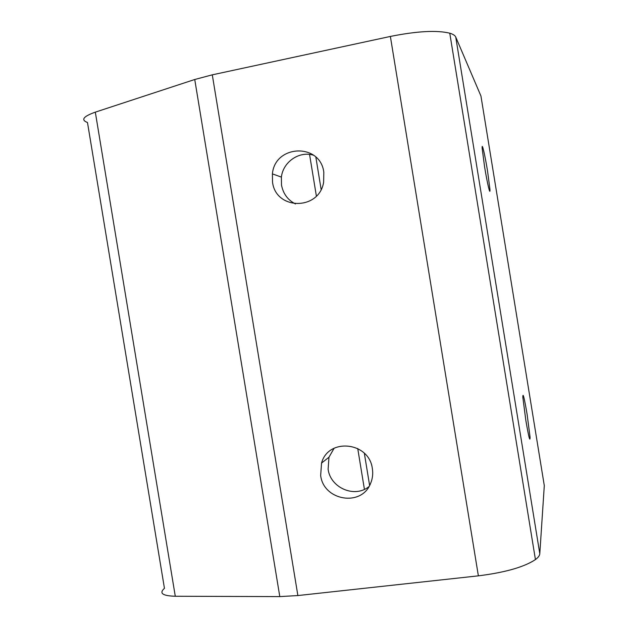 <?xml version="1.0" encoding="UTF-8"?>
<svg xmlns="http://www.w3.org/2000/svg" width="628" height="628" viewBox="0 0 628 628"><rect width="100%" height="100%" fill="white"/><g stroke="black" fill="none" stroke-linecap="round" stroke-linejoin="round"><path stroke-width="0.94" d="M484.557 166.608C487.242 183.29 490.429 196.54 489.934 189.248L487.548 171.075C484.973 155.03 481.7 141.057 482.171 148.42L484.557 166.608M525.793 420.108C528.658 436.821 530.079 442.505 530.063 437.159L527.104 414.284C524.286 397.752 522.857 392.06 522.826 397.218L525.793 420.108M313.568 155.226C299.328 150.696 283.055 161.875 281.391 177.112L281.501 185.056C283.157 193.714 287.805 200.018 295.45 203.951M272.528 182.089C275.716 210.254 319.079 210.757 323.624 182.285L323.82 172.253C320.272 142.713 274.899 144.511 272.411 173.885L272.528 182.089M334.12 448.227L328.978 457.215L328.114 469.249C330.446 487.901 354.702 498.373 368.926 486.629M320.665 475.49C323.522 500.665 361.43 507.11 370.504 483.615C372.553 478.866 373.173 473.881 372.357 468.653C369.186 441.751 328.232 437.551 321.552 463.079L320.665 475.49M478.371 575.845L390.373 36.44C416.882 31.133 436.68 30.05 449.766 33.19C453.063 34.171 455.049 35.466 455.74 37.06L539.797 553.708C539.672 555.545 538.22 557.507 535.433 559.587C524.121 567.076 505.1 572.493 478.371 575.845L297.876 595.556L279.798 596.6L194.743 79.497L95.315 112.145L175.283 596.255C162.503 595.87 158.892 593.232 164.45 588.334L87.48 122.515C80.659 119.893 83.273 116.439 95.315 112.145M279.798 596.6L175.283 596.255M390.373 36.44L212.288 74.834L297.876 595.556M539.797 553.708L544.295 485.632L480.938 96.005L455.74 37.06M194.743 79.497L212.288 74.834M364.421 489.353L357.732 448.502M316.379 196.054L309.557 154.417M315.845 157.126L321.128 189.413M364.342 453.283L369.609 485.444M489.055 189.405L489.934 189.248M529.09 437.292L530.063 437.159M535.433 559.587L449.766 33.19M321.552 463.079L328.978 457.215M272.411 173.885L281.391 177.112"/></g></svg>
